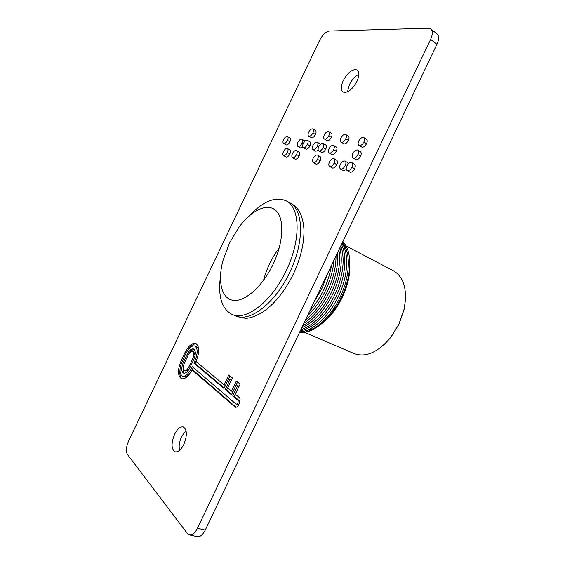 <?xml version="1.0" encoding="UTF-8"?>
<svg xmlns="http://www.w3.org/2000/svg" width="565" height="565" viewBox="0 0 565 565"><rect width="100%" height="100%" fill="white"/><g stroke="black" fill="none" stroke-linecap="round" stroke-linejoin="round"><path stroke-width="0.85" d="M356.911 81.452C359.368 75.851 359.474 72.038 357.221 70.018C352.659 68.648 348.012 72.158 343.273 80.541C340.801 86.155 340.716 89.983 343.012 92.01C347.496 93.373 352.129 89.856 356.911 81.452M347.482 91.89L349.396 84.686C351.939 79.665 355.088 76.219 358.853 74.333M183.83 444.422C187.347 435.403 187.163 429.577 183.279 426.956C180.263 426.448 177.361 428.913 174.571 434.344C171.033 443.32 171.237 449.147 175.178 451.831C178.152 452.304 181.033 449.832 183.83 444.422M179.557 450.369C178.646 446.258 179.345 441.625 181.648 436.484L185.998 430.502M289.711 149.873L289.951 149.958C290.77 150.601 290.749 151.921 289.887 153.913C288.722 156.088 287.521 157.148 286.271 157.084L285.77 156.795M289.746 137.86L290.007 137.945C290.791 138.573 290.763 139.859 289.923 141.808C288.772 143.941 287.585 145.007 286.349 144.993L285.812 144.682M315.411 134.512C314.211 136.744 312.939 137.853 311.598 137.825L308.695 136.151C307.826 135.529 307.805 134.223 308.631 132.217C309.895 129.943 311.223 128.834 312.615 128.884L313.003 129.032C313.773 129.717 313.737 131.031 312.89 132.973L315.411 134.512C316.259 132.584 316.294 131.271 315.517 130.579L313.003 129.032M315.122 130.43L315.517 130.579M302.84 147.02L300.679 148.037L297.854 146.427C296.978 145.798 296.957 144.463 297.79 142.429C299.04 140.198 300.333 139.11 301.682 139.181L301.957 139.28C302.791 139.929 302.769 141.257 301.908 143.263L303.052 143.948M304.189 140.685L304.888 141.25M309.98 145.897C308.78 148.129 307.508 149.224 306.173 149.202L303.32 147.578C302.43 146.928 302.402 145.579 303.236 143.531C304.507 141.264 305.827 140.169 307.19 140.247L307.487 140.353C308.335 141.01 308.321 142.352 307.445 144.386L309.98 145.897C310.856 143.877 310.863 142.535 310.016 141.871L307.487 140.353M298.843 151.893L299.097 151.985C299.944 152.649 299.93 153.998 299.055 156.018C297.868 158.235 296.632 159.309 295.34 159.245L294.803 158.935M331.365 137.366C330.115 139.668 328.788 140.805 327.361 140.77L324.374 139.039C323.455 138.383 323.42 137.034 324.261 134.979C325.574 132.634 326.966 131.49 328.449 131.553L328.879 131.716C329.692 132.436 329.67 133.792 328.795 135.784L331.365 137.366C332.234 135.388 332.255 134.032 331.436 133.305L328.879 131.716M318.279 150.156L315.92 151.272L313.017 149.612C312.092 148.941 312.05 147.571 312.897 145.48C314.197 143.178 315.56 142.062 316.979 142.14L317.297 142.253C318.173 142.938 318.166 144.308 317.283 146.37L318.505 147.105M319.536 143.687L320.334 144.379M325.758 149.118C324.515 151.413 323.187 152.543 321.768 152.508L318.829 150.834C317.89 150.149 317.841 148.757 318.695 146.653C320.016 144.315 321.4 143.192 322.855 143.277L323.18 143.397C324.077 144.089 324.077 145.48 323.18 147.557L325.758 149.118C326.655 147.041 326.655 145.657 325.751 144.958L323.18 143.397M319.846 156.533L320.136 156.639C321.054 157.353 321.061 158.758 320.157 160.863C318.914 163.172 317.587 164.288 316.188 164.203L315.574 163.85M336.797 164.683C335.504 167.071 334.113 168.215 332.623 168.116L329.607 166.414C328.59 165.679 328.533 164.224 329.423 162.035C330.793 159.627 332.241 158.49 333.774 158.617L334.099 158.744C335.066 159.485 335.087 160.94 334.155 163.108L336.797 164.683C337.722 162.522 337.701 161.067 336.726 160.312L334.099 158.737M336.274 151.258C334.996 153.602 333.625 154.754 332.149 154.711L329.162 152.995C328.18 152.289 328.124 150.869 328.992 148.729C330.334 146.349 331.768 145.205 333.286 145.297L333.64 145.424C334.565 146.144 334.572 147.564 333.668 149.676L336.274 151.258C337.178 149.16 337.164 147.74 336.231 147.013L333.64 145.424M335.878 146.886L336.231 147.013M348.372 140.41C347.079 142.79 345.681 143.955 344.163 143.913L341.076 142.112C340.116 141.42 340.066 140.021 340.921 137.924C342.284 135.501 343.746 134.329 345.328 134.392L345.801 134.576C346.67 135.339 346.656 136.737 345.759 138.778L348.372 140.41C349.262 138.376 349.269 136.977 348.4 136.207L345.801 134.576M366.544 143.658C365.202 146.116 363.726 147.317 362.109 147.267L358.916 145.396C357.906 144.654 357.843 143.213 358.719 141.066C360.124 138.566 361.671 137.351 363.359 137.436L363.881 137.634C364.806 138.432 364.806 139.88 363.888 141.984L366.544 143.658C367.455 141.568 367.448 140.12 366.523 139.315L363.881 137.634M360.555 156.208C359.22 158.666 357.744 159.86 356.134 159.803L353.012 158.002C351.96 157.232 351.882 155.742 352.772 153.532C354.191 151.039 355.731 149.845 357.384 149.958L357.807 150.121C358.796 150.904 358.824 152.388 357.892 154.563L360.555 156.208C361.494 154.04 361.459 152.564 360.463 151.766L357.807 150.121M346.317 169.5L343.584 170.729L340.511 168.984C339.459 168.229 339.388 166.739 340.292 164.507C341.691 162.056 343.188 160.898 344.784 161.032L345.137 161.166C346.14 161.936 346.176 163.426 345.229 165.63L346.62 166.463M347.44 162.635L348.471 163.716M354.573 168.758C353.231 171.23 351.762 172.41 350.173 172.297L347.072 170.531C345.992 169.754 345.914 168.243 346.825 165.997C348.245 163.504 349.77 162.339 351.409 162.487L351.769 162.621C352.807 163.405 352.843 164.916 351.889 167.148L354.573 168.758C355.526 166.541 355.484 165.037 354.446 164.238L351.776 162.621M354.078 164.104L354.446 164.238M197.453 528.254L430.608 39.416C432.804 34.451 432.868 30.976 430.791 28.992L428.319 28.25L329.282 31.033C325.779 31.697 322.53 34.846 319.536 40.496L128.643 440.905C126.143 446.781 125.734 451.294 127.415 454.444L187.361 533.452L189.515 534.928C192.347 535.281 194.996 533.063 197.453 528.254L205.257 530.062L436.936 44.338L430.608 39.416M192.001 369.913L235.188 407.146C238.112 408.446 241.855 399.335 239.172 397.456L235.308 394.236L240.139 384.108L236.332 381.064L231.551 391.1L227.688 387.88L232.434 377.936L228.761 374.998L224.058 384.857L196.027 361.473C199.692 352.172 199.6 346.176 195.765 343.471C192.114 342.75 188.512 345.808 184.953 352.645L181.323 360.258C177.474 369.722 177.537 375.88 181.52 378.741C185.002 379.419 188.498 376.474 192.001 369.913L193.371 370.4L235.972 407.195M430.791 28.992L437.07 33.942C439.16 35.934 439.118 39.402 436.936 44.338M205.257 530.062C202.814 534.829 200.158 537.04 197.305 536.672L189.515 534.928M194.854 360.908C197.955 353.231 197.92 348.252 194.748 345.978C191.775 345.392 188.837 347.885 185.934 353.464L182.297 361.099C179.154 368.818 179.204 373.846 182.453 376.17C185.355 376.721 188.251 374.235 191.125 368.726L192.156 366.572L236.198 404.229C237.922 403.551 238.472 402.209 237.865 400.204L232.759 395.895L237.575 385.803L236.304 384.772L231.502 394.843L225.202 389.532L229.934 379.616L228.712 378.621L223.994 388.508L193.823 363.069L194.854 360.908L196.083 361.36M198.449 353.725C198.774 349.77 197.99 347.355 196.09 346.486L194.748 345.978M193.287 367.54L192.121 369.955M190.447 372.695C188.039 375.887 185.821 377.201 183.809 376.65L182.453 376.17M237.47 404.618L237.667 404.738C239.391 404.06 239.941 402.718 239.327 400.712L234.214 396.404L232.759 395.895M234.214 396.404L239.023 386.319L237.575 385.803M239.023 386.319L236.304 384.772M231.749 394.335L226.643 390.034L225.202 389.532M226.643 390.034L231.368 380.132L229.934 379.616M231.368 380.132L228.712 378.621M224.234 388.007L195.186 363.563L193.823 363.069M182.227 378.903C180.2 377.42 179.444 374.341 179.974 369.665M196.408 343.803C193.88 343.612 191.245 345.441 188.498 349.297M229.969 375.965L225.492 385.365L224.058 384.857M237.561 382.039L232.999 391.609L231.551 391.1M195.186 363.563L196.14 361.565M189.911 367.681L193.626 359.884C195.9 354.276 195.871 350.639 193.548 348.972C191.38 348.548 189.233 350.371 187.114 354.446L183.456 362.101C181.167 367.751 181.203 371.424 183.569 373.119C185.694 373.522 187.813 371.706 189.911 367.681M184.296 373.232C183.208 372.173 182.862 370.266 183.258 367.497M192.609 359.029C194.176 355.159 194.155 352.645 192.552 351.494C191.048 351.197 189.572 352.454 188.103 355.272L184.444 362.949C182.855 366.855 182.883 369.39 184.515 370.562C185.984 370.838 187.446 369.588 188.901 366.805L192.609 359.029L193.816 359.474M195.123 355.293L193.894 351.995L192.552 351.494M189.007 369.348L185.871 371.043L184.515 370.562M194.169 349.354C192.644 349.445 191.09 350.667 189.529 353.005M351.889 167.148C350.547 169.613 349.085 170.8 347.489 170.701L350.173 172.297M347.489 170.701L347.072 170.531M345.229 165.63C343.908 168.066 342.475 169.239 340.921 169.147L343.584 170.729M340.921 169.147L340.511 168.984M357.892 154.563C356.557 157.021 355.081 158.221 353.464 158.172L356.134 159.803M353.464 158.172L353.019 157.995M363.888 141.984C362.553 144.442 361.077 145.65 359.46 145.608L362.109 147.267M359.46 145.608L358.923 145.396M345.759 138.778C344.473 141.158 343.075 142.331 341.557 142.295L344.163 143.913M341.557 142.295L341.076 142.112M333.668 149.676C332.397 152.013 331.019 153.172 329.543 153.143L332.149 154.711M329.543 153.143L329.162 152.995M334.155 163.108C332.87 165.503 331.478 166.647 329.981 166.562L332.623 168.116M329.981 166.562L329.607 166.414M317.565 159.337C316.322 161.647 315.002 162.769 313.596 162.692L313.257 162.558C312.304 161.865 312.261 160.453 313.13 158.327C314.451 155.989 315.828 154.888 317.262 155.001L317.551 155.114C318.469 155.813 318.476 157.218 317.565 159.337L320.157 160.863M313.596 162.692L316.188 164.203M323.18 147.557C321.944 149.859 320.609 150.996 319.19 150.968L321.768 152.508M319.19 150.968L318.829 150.827M317.283 146.37C316.054 148.637 314.747 149.76 313.356 149.739L315.92 151.272M328.795 135.784C327.559 138.086 326.224 139.223 324.797 139.202L327.361 140.77M324.797 139.202L324.374 139.039M296.526 154.542C295.34 156.759 294.104 157.84 292.811 157.783L292.515 157.663C291.632 157.021 291.611 155.672 292.458 153.616C293.701 151.385 294.994 150.318 296.321 150.41L296.576 150.509C297.416 151.166 297.402 152.508 296.526 154.542L299.055 156.018M292.811 157.783L295.34 159.245M307.445 144.386C306.251 146.61 304.98 147.719 303.638 147.698L306.173 149.202M301.908 143.263C300.721 145.466 299.478 146.554 298.165 146.547L300.679 148.037M312.89 132.973C311.689 135.204 310.418 136.313 309.076 136.299L311.598 137.825M309.076 136.299L308.695 136.151M287.444 140.346C286.3 142.479 285.113 143.545 283.877 143.545L283.595 143.432C282.768 142.832 282.754 141.547 283.574 139.562C284.781 137.387 286.017 136.334 287.281 136.391L287.536 136.483C288.32 137.097 288.291 138.39 287.444 140.346L289.923 141.808M283.877 143.545L286.349 144.993M287.387 152.465C286.222 154.641 285.021 155.7 283.771 155.65L283.496 155.537C282.641 154.916 282.634 153.588 283.468 151.568C284.696 149.379 285.947 148.327 287.218 148.418L287.458 148.51C288.27 149.139 288.249 150.459 287.387 152.465L289.887 153.913M283.771 155.65L286.271 157.084M405.465 299.916L404.06 309.698L398.968 324.261L390.945 337.256L384.242 344.516M304.782 332.453L354.255 353.641C365.873 357.751 377.992 352.376 390.627 337.524L398.848 324.211L404.067 309.281C407.619 290.106 404.145 277.309 393.621 270.889L345.971 245.867M300.516 330.348L301.541 330.553M305.757 330.702L313.589 328.646M319.854 325.15L325.927 320.242C332.397 314.126 337.849 306.477 342.284 297.303C346.649 288.023 349.17 278.919 349.841 269.985L349.82 262.167M220.463 276.504C217.864 296.321 221.734 308.963 232.074 314.444L235.548 315.892C249.546 322.749 275.409 303.123 289.739 272.337C304.683 241.749 303.638 209.149 289.45 202.602L286.13 200.822C275.36 196.253 263.106 201.225 249.37 215.738M232.074 314.444C246.008 321.273 271.85 301.548 286.222 270.663C301.216 239.977 300.262 207.327 286.13 200.822M229.334 243.374L222.921 260.733C217.525 281.045 221.374 298.525 232.992 300.326C244.518 302.296 262.457 286.716 273.057 264.371C283.764 242.039 284.583 218.21 275.791 210.463C267.076 202.538 251.058 210.576 238.684 227.603L229.334 243.374M299.372 332.75C307.056 333.272 315.277 329.557 324.035 321.584C330.963 315.03 336.811 306.823 341.571 296.971C346.26 287.006 348.965 277.238 349.686 267.662C350.349 255.903 348.075 247.202 342.863 241.566M299.429 332.63C312.459 333.746 330.539 318.208 340.476 296.448C350.159 275.784 350.929 252.64 342.517 242.286M299.775 331.895C312.551 331.528 329.353 316.231 338.774 295.643C347.927 276.094 349.227 254.066 342.093 243.183M300.298 330.808C312.629 328.95 328.067 314.02 336.888 294.746C345.448 276.483 347.249 255.712 341.486 244.447M300.905 329.529C312.692 326.499 326.93 311.965 335.172 293.927C343.336 275.091 345.215 259.074 340.808 245.874M301.745 327.771C313.992 322.417 324.501 310.835 333.279 293.023C340.808 275.826 343.012 260.748 339.89 247.802M302.685 325.807C313.971 319.719 323.597 308.518 331.549 292.204C338.47 276.568 340.914 262.471 338.88 249.914M303.956 323.138C314.076 316.449 322.636 305.835 329.635 291.293C335.822 277.521 338.449 264.667 337.531 252.746M305.382 320.15C314.331 313.123 321.838 303.236 327.898 290.466C333.336 278.503 336.048 266.977 336.034 255.881M307.367 315.99C314.79 308.991 320.991 300.177 325.977 289.555C330.497 279.724 333.159 269.943 333.971 260.204M309.74 311.004C315.482 304.57 320.313 297.141 324.225 288.722C327.764 281.066 330.2 273.269 331.535 265.317M313.688 302.727L322.29 287.797L327.523 273.721M346.239 249.356L343.287 245.358M349.784 261.2L349.749 268.629L347.115 283.665L349.77 268.919L349.791 261.475M345.406 247.237L342.143 243.077M300.467 330.454L302.579 330.285M341.882 245.302L341.422 244.581M279.223 247.922C271.878 257.767 266.645 268.58 263.537 280.374M192.488 369.22L191.125 368.726M239.327 400.712L237.865 400.204M182.495 360.682L181.323 360.258M186.125 353.076L184.953 352.645M235.753 407.224L234.694 406.857M184.642 362.532L183.456 362.101M188.3 354.884L187.114 354.446M190.115 367.243L188.901 366.805M237.667 404.738L236.198 404.229M347.793 162.762L345.137 161.166M320.136 156.639L317.551 155.107M315.842 164.069L313.257 162.558M319.846 143.8L317.297 142.253M299.097 151.985L296.576 150.502M295.036 159.125L292.508 157.663M304.471 140.784L301.957 139.28M290.007 137.945L287.536 136.483M286.067 144.887L283.595 143.439M289.951 149.958L287.458 148.503M285.989 156.971L283.496 155.537M325.927 320.242L324.035 321.584M349.841 269.985L349.77 268.919M349.749 268.629L349.686 267.662M404.06 309.698L404.067 309.281M236.679 316.308L245.019 318.257C249.384 318.462 255.147 316.513 262.315 312.41C274.399 304.238 284.746 291.455 293.355 274.053C300.135 259.469 303.673 245.627 303.97 232.526C304.196 224.277 301.597 214.093 298.193 209.664C296.053 206.804 293.482 204.65 290.488 203.209"/></g></svg>
